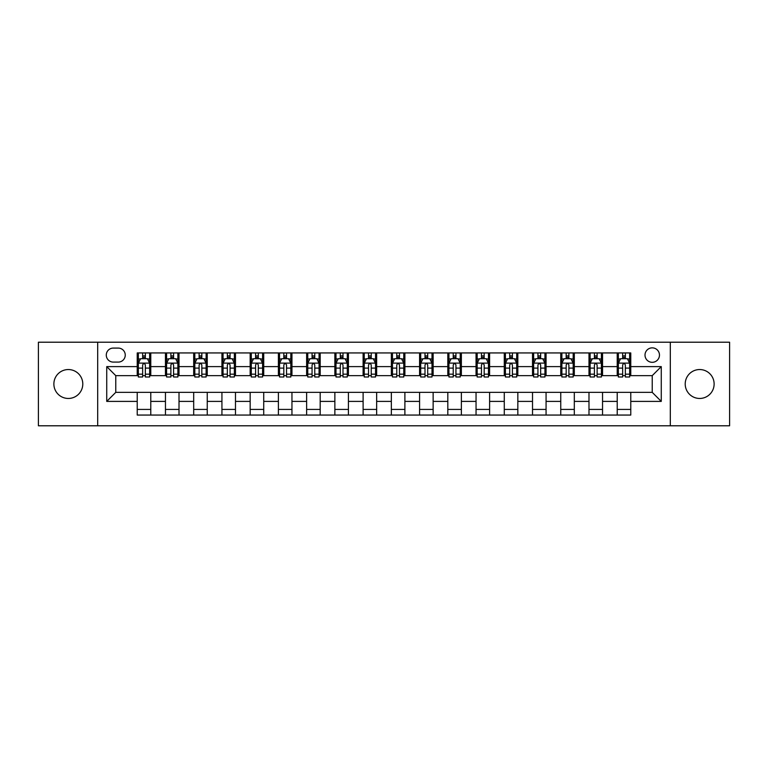 <?xml version="1.0" encoding="UTF-8"?>
<svg xmlns="http://www.w3.org/2000/svg" width="768" height="768" viewBox="0 0 768 768"><rect width="100%" height="100%" fill="white"/><g stroke="black" fill="none" stroke-linecap="round" stroke-linejoin="round"><path stroke-width="1.15" d="M699.667 369.542A14.458 14.458 0 0 0 685.21 384A14.458 14.458 0 0 0 699.667 398.458A14.458 14.458 0 0 0 714.125 384A14.458 14.458 0 0 0 699.667 369.542M68.333 369.542A14.458 14.458 0 0 0 53.875 384A14.458 14.458 0 0 0 68.333 398.458A14.458 14.458 0 0 0 82.79 384A14.458 14.458 0 0 0 68.333 369.542M652.234 347.856A7.229 7.229 0 0 0 645.005 355.085A7.229 7.229 0 0 0 652.234 362.314A7.229 7.229 0 0 0 659.462 355.085A7.229 7.229 0 0 0 652.234 347.856M670.31 425.789L729.6 425.789L729.6 342.211L670.31 342.211L670.31 425.789L97.69 425.789L97.69 342.211L38.4 342.211L38.4 425.789L97.69 425.789M113.28 362.093L118.253 362.093A6.998 6.998 0 0 0 125.251 355.085A6.998 6.998 0 0 0 118.253 348.086L113.28 348.086A6.998 6.998 0 0 0 106.282 355.085A6.998 6.998 0 0 0 113.28 362.093M670.31 342.211L97.69 342.211M137.222 401.395L106.733 401.395L106.733 366.605L137.222 366.605L137.222 375.638L115.766 375.638L115.766 392.362L137.222 392.362L137.222 415.056L630.778 415.056L630.778 392.362L652.234 392.362L652.234 375.638L630.778 375.638L630.778 366.605L661.267 366.605L661.267 401.395L630.778 401.395M630.778 366.605L630.778 352.944L137.222 352.944L137.222 366.605M617.222 352.944L617.222 375.638L618.355 375.638M622.646 375.638L625.354 375.638M629.645 375.638L630.778 375.638M617.222 375.638L601.411 375.638M588.989 352.944L588.989 375.638L590.122 375.638M594.413 375.638L597.12 375.638M588.989 375.638L573.178 375.638M560.755 352.944L560.755 375.638L561.878 375.638M566.17 375.638L568.886 375.638M560.755 375.638L544.944 375.638M532.522 352.944L532.522 375.638L533.645 375.638M537.936 375.638L540.653 375.638M532.522 375.638L516.71 375.638M504.278 352.944L504.278 375.638L505.411 375.638M509.702 375.638L512.41 375.638M504.278 375.638L488.467 375.638M476.045 352.944L476.045 375.638L477.178 375.638M481.469 375.638L484.176 375.638M476.045 375.638L460.234 375.638M447.811 352.944L447.811 375.638L448.944 375.638M453.235 375.638L455.942 375.638M447.811 375.638L432 375.638M419.578 352.944L419.578 375.638L420.71 375.638M425.002 375.638L427.709 375.638M419.578 375.638L403.766 375.638M391.344 352.944L391.344 375.638L392.467 375.638M396.758 375.638L399.475 375.638M391.344 375.638L375.533 375.638M363.11 352.944L363.11 375.638L364.234 375.638M368.525 375.638L371.242 375.638M363.11 375.638L347.29 375.638M334.867 352.944L334.867 375.638L336 375.638M340.291 375.638L342.998 375.638M334.867 375.638L319.056 375.638M306.634 352.944L306.634 375.638L307.766 375.638M312.058 375.638L314.765 375.638M306.634 375.638L290.822 375.638M278.4 352.944L278.4 375.638L279.533 375.638M283.824 375.638L286.531 375.638M278.4 375.638L262.589 375.638M250.166 352.944L250.166 375.638L251.29 375.638M255.59 375.638L258.298 375.638M250.166 375.638L234.355 375.638M221.933 352.944L221.933 375.638L223.056 375.638M227.347 375.638L230.064 375.638M221.933 375.638L206.122 375.638M193.69 352.944L193.69 375.638L194.822 375.638M199.114 375.638L201.83 375.638M193.69 375.638L177.878 375.638M165.456 352.944L165.456 375.638L166.589 375.638M170.88 375.638L173.587 375.638M165.456 375.638L149.645 375.638M137.222 375.638L138.355 375.638M142.646 375.638L145.354 375.638M137.222 392.362L150.778 392.362L150.778 415.056M630.778 392.362L150.778 392.362M150.778 352.944L150.778 375.638M137.222 358.589L138.355 358.589M142.646 358.589L145.354 358.589M149.645 358.589L150.778 358.589M137.222 409.411L150.778 409.411M165.456 392.362L165.456 415.056M179.011 352.944L179.011 375.638M165.456 358.589L166.589 358.589M170.88 358.589L173.587 358.589M177.878 358.589L179.011 358.589M179.011 392.362L179.011 415.056M165.456 409.411L179.011 409.411M193.69 392.362L193.69 415.056M207.245 392.362L207.245 415.056M193.69 409.411L207.245 409.411M207.245 352.944L207.245 375.638M193.69 358.589L194.822 358.589M199.114 358.589L201.83 358.589M206.122 358.589L207.245 358.589M221.933 392.362L221.933 415.056M235.478 392.362L235.478 415.056M221.933 409.411L235.478 409.411M235.478 352.944L235.478 375.638M221.933 358.589L223.056 358.589M227.347 358.589L230.064 358.589M234.355 358.589L235.478 358.589M250.166 392.362L250.166 415.056M263.722 392.362L263.722 415.056M250.166 409.411L263.722 409.411M263.722 352.944L263.722 375.638M250.166 358.589L251.29 358.589M255.59 358.589L258.298 358.589M262.589 358.589L263.722 358.589M278.4 392.362L278.4 415.056M291.955 392.362L291.955 415.056M278.4 409.411L291.955 409.411M291.955 352.944L291.955 375.638M278.4 358.589L279.533 358.589M283.824 358.589L286.531 358.589M290.822 358.589L291.955 358.589M306.634 392.362L306.634 415.056M320.189 392.362L320.189 415.056M306.634 409.411L320.189 409.411M320.189 352.944L320.189 375.638M306.634 358.589L307.766 358.589M312.058 358.589L314.765 358.589M319.056 358.589L320.189 358.589M334.867 392.362L334.867 415.056M348.422 392.362L348.422 415.056M334.867 409.411L348.422 409.411M348.422 352.944L348.422 375.638M334.867 358.589L336 358.589M340.291 358.589L342.998 358.589M347.29 358.589L348.422 358.589M363.11 392.362L363.11 415.056M376.656 392.362L376.656 415.056M363.11 409.411L376.656 409.411M376.656 352.944L376.656 375.638M363.11 358.589L364.234 358.589M368.525 358.589L371.242 358.589M375.533 358.589L376.656 358.589M391.344 392.362L391.344 415.056M404.89 392.362L404.89 415.056M391.344 409.411L404.89 409.411M404.89 352.944L404.89 375.638M391.344 358.589L392.467 358.589M396.758 358.589L399.475 358.589M403.766 358.589L404.89 358.589M419.578 392.362L419.578 415.056M433.133 392.362L433.133 415.056M419.578 409.411L433.133 409.411M433.133 352.944L433.133 375.638M419.578 358.589L420.71 358.589M425.002 358.589L427.709 358.589M432 358.589L433.133 358.589M447.811 392.362L447.811 415.056M461.366 392.362L461.366 415.056M447.811 409.411L461.366 409.411M461.366 352.944L461.366 375.638M447.811 358.589L448.944 358.589M453.235 358.589L455.942 358.589M460.234 358.589L461.366 358.589M476.045 392.362L476.045 415.056M489.6 392.362L489.6 415.056M476.045 409.411L489.6 409.411M489.6 352.944L489.6 375.638M476.045 358.589L477.178 358.589M481.469 358.589L484.176 358.589M488.467 358.589L489.6 358.589M504.278 392.362L504.278 415.056M517.834 392.362L517.834 415.056M504.278 409.411L517.834 409.411M517.834 352.944L517.834 375.638M504.278 358.589L505.411 358.589M509.702 358.589L512.41 358.589M516.71 358.589L517.834 358.589M532.522 392.362L532.522 415.056M546.067 392.362L546.067 415.056M532.522 409.411L546.067 409.411M546.067 352.944L546.067 375.638M532.522 358.589L533.645 358.589M537.936 358.589L540.653 358.589M544.944 358.589L546.067 358.589M560.755 392.362L560.755 415.056M574.31 392.362L574.31 415.056M560.755 409.411L574.31 409.411M574.31 352.944L574.31 375.638M560.755 358.589L561.878 358.589M566.17 358.589L568.886 358.589M573.178 358.589L574.31 358.589M588.989 392.362L588.989 415.056M602.544 392.362L602.544 415.056M588.989 409.411L602.544 409.411M602.544 352.944L602.544 375.638M588.989 358.589L590.122 358.589M594.413 358.589L597.12 358.589M601.411 358.589L602.544 358.589M617.222 392.362L617.222 415.056M617.222 409.411L630.778 409.411M617.222 358.589L618.355 358.589M622.646 358.589L625.354 358.589M629.645 358.589L630.778 358.589M115.766 375.638L106.733 366.605M115.766 392.362L106.733 401.395M661.267 366.605L652.234 375.638M661.267 401.395L652.234 392.362M145.354 355.882L142.646 355.882M149.645 374.17L145.354 374.17L145.354 377.002L149.645 377.002L149.645 363.216L147.389 358.704L140.611 358.704L138.355 363.216L138.355 377.002L142.646 377.002L142.646 374.17L138.355 374.17M138.355 363.216L138.355 352.944M149.645 363.216L149.645 352.944M142.646 358.704L142.646 352.944M145.354 352.944L145.354 358.704M145.354 374.17L145.354 364.915C144.451 363.168 143.549 363.168 142.646 364.915L142.646 374.17M173.587 355.882L170.88 355.882M177.878 374.17L173.587 374.17L173.587 377.002L177.878 377.002L177.878 363.216L175.622 358.704L168.845 358.704L166.589 363.216L166.589 377.002L170.88 377.002L170.88 374.17L166.589 374.17M166.589 363.216L166.589 352.944M177.878 363.216L177.878 352.944M170.88 358.704L170.88 352.944M173.587 352.944L173.587 358.704M173.587 374.17L173.587 364.915C172.685 363.168 171.782 363.168 170.88 364.915L170.88 374.17M201.83 355.882L199.114 355.882M206.122 374.17L201.83 374.17L201.83 377.002L206.122 377.002L206.122 363.216L203.856 358.704L197.078 358.704L194.822 363.216L194.822 377.002L199.114 377.002L199.114 374.17L194.822 374.17M194.822 363.216L194.822 352.944M206.122 363.216L206.122 352.944M199.114 358.704L199.114 352.944M201.83 352.944L201.83 358.704M201.83 374.17L201.83 364.915C200.928 363.168 200.016 363.168 199.114 364.915L199.114 374.17M230.064 355.882L227.347 355.882M234.355 374.17L230.064 374.17L230.064 377.002L234.355 377.002L234.355 363.216L232.09 358.704L225.322 358.704L223.056 363.216L223.056 377.002L227.347 377.002L227.347 374.17L223.056 374.17M223.056 363.216L223.056 352.944M234.355 363.216L234.355 352.944M227.347 358.704L227.347 352.944M230.064 352.944L230.064 358.704M230.064 374.17L230.064 364.915C229.162 363.168 228.259 363.168 227.347 364.915L227.347 374.17M258.298 355.882L255.59 355.882M262.589 374.17L258.298 374.17L258.298 377.002L262.589 377.002L262.589 363.216L260.333 358.704L253.555 358.704L251.29 363.216L251.29 377.002L255.59 377.002L255.59 374.17L251.29 374.17M251.29 363.216L251.29 352.944M262.589 363.216L262.589 352.944M255.59 358.704L255.59 352.944M258.298 352.944L258.298 358.704M258.298 374.17L258.298 364.915C257.395 363.168 256.493 363.168 255.59 364.915L255.59 374.17M286.531 355.882L283.824 355.882M290.822 374.17L286.531 374.17L286.531 377.002L290.822 377.002L290.822 363.216L288.566 358.704L281.789 358.704L279.533 363.216L279.533 377.002L283.824 377.002L283.824 374.17L279.533 374.17M279.533 363.216L279.533 352.944M290.822 363.216L290.822 352.944M283.824 358.704L283.824 352.944M286.531 352.944L286.531 358.704M286.531 374.17L286.531 364.915C285.629 363.168 284.726 363.168 283.824 364.915L283.824 374.17M314.765 355.882L312.058 355.882M319.056 374.17L314.765 374.17L314.765 377.002L319.056 377.002L319.056 363.216L316.8 358.704L310.022 358.704L307.766 363.216L307.766 377.002L312.058 377.002L312.058 374.17L307.766 374.17M307.766 363.216L307.766 352.944M319.056 363.216L319.056 352.944M312.058 358.704L312.058 352.944M314.765 352.944L314.765 358.704M314.765 374.17L314.765 364.915C313.862 363.168 312.96 363.168 312.058 364.915L312.058 374.17M342.998 355.882L340.291 355.882M347.29 374.17L342.998 374.17L342.998 377.002L347.29 377.002L347.29 363.216L345.034 358.704L338.256 358.704L336 363.216L336 377.002L340.291 377.002L340.291 374.17L336 374.17M336 363.216L336 352.944M347.29 363.216L347.29 352.944M340.291 358.704L340.291 352.944M342.998 352.944L342.998 358.704M342.998 374.17L342.998 364.915C342.096 363.168 341.194 363.168 340.291 364.915L340.291 374.17M371.242 355.882L368.525 355.882M375.533 374.17L371.242 374.17L371.242 377.002L375.533 377.002L375.533 363.216L373.267 358.704L366.49 358.704L364.234 363.216L364.234 377.002L368.525 377.002L368.525 374.17L364.234 374.17M364.234 363.216L364.234 352.944M375.533 363.216L375.533 352.944M368.525 358.704L368.525 352.944M371.242 352.944L371.242 358.704M371.242 374.17L371.242 364.915C370.339 363.168 369.427 363.168 368.525 364.915L368.525 374.17M399.475 355.882L396.758 355.882M403.766 374.17L399.475 374.17L399.475 377.002L403.766 377.002L403.766 363.216L401.51 358.704L394.733 358.704L392.467 363.216L392.467 377.002L396.758 377.002L396.758 374.17L392.467 374.17M392.467 363.216L392.467 352.944M403.766 363.216L403.766 352.944M396.758 358.704L396.758 352.944M399.475 352.944L399.475 358.704M399.475 374.17L399.475 364.915C398.573 363.168 397.67 363.168 396.758 364.915L396.758 374.17M427.709 355.882L425.002 355.882M432 374.17L427.709 374.17L427.709 377.002L432 377.002L432 363.216L429.744 358.704L422.966 358.704L420.71 363.216L420.71 377.002L425.002 377.002L425.002 374.17L420.71 374.17M420.71 363.216L420.71 352.944M432 363.216L432 352.944M425.002 358.704L425.002 352.944M427.709 352.944L427.709 358.704M427.709 374.17L427.709 364.915C426.806 363.168 425.904 363.168 425.002 364.915L425.002 374.17M455.942 355.882L453.235 355.882M460.234 374.17L455.942 374.17L455.942 377.002L460.234 377.002L460.234 363.216L457.978 358.704L451.2 358.704L448.944 363.216L448.944 377.002L453.235 377.002L453.235 374.17L448.944 374.17M448.944 363.216L448.944 352.944M460.234 363.216L460.234 352.944M453.235 358.704L453.235 352.944M455.942 352.944L455.942 358.704M455.942 374.17L455.942 364.915C455.04 363.168 454.138 363.168 453.235 364.915L453.235 374.17M484.176 355.882L481.469 355.882M488.467 374.17L484.176 374.17L484.176 377.002L488.467 377.002L488.467 363.216L486.211 358.704L479.434 358.704L477.178 363.216L477.178 377.002L481.469 377.002L481.469 374.17L477.178 374.17M477.178 363.216L477.178 352.944M488.467 363.216L488.467 352.944M481.469 358.704L481.469 352.944M484.176 352.944L484.176 358.704M484.176 374.17L484.176 364.915C483.274 363.168 482.371 363.168 481.469 364.915L481.469 374.17M512.41 355.882L509.702 355.882M516.71 374.17L512.41 374.17L512.41 377.002L516.71 377.002L516.71 363.216L514.445 358.704L507.667 358.704L505.411 363.216L505.411 377.002L509.702 377.002L509.702 374.17L505.411 374.17M505.411 363.216L505.411 352.944M516.71 363.216L516.71 352.944M509.702 358.704L509.702 352.944M512.41 352.944L512.41 358.704M512.41 374.17L512.41 364.915C511.507 363.168 510.605 363.168 509.702 364.915L509.702 374.17M540.653 355.882L537.936 355.882M544.944 374.17L540.653 374.17L540.653 377.002L544.944 377.002L544.944 363.216L542.678 358.704L535.91 358.704L533.645 363.216L533.645 377.002L537.936 377.002L537.936 374.17L533.645 374.17M533.645 363.216L533.645 352.944M544.944 363.216L544.944 352.944M537.936 358.704L537.936 352.944M540.653 352.944L540.653 358.704M540.653 374.17L540.653 364.915C539.75 363.168 538.848 363.168 537.936 364.915L537.936 374.17M568.886 355.882L566.17 355.882M573.178 374.17L568.886 374.17L568.886 377.002L573.178 377.002L573.178 363.216L570.922 358.704L564.144 358.704L561.878 363.216L561.878 377.002L566.17 377.002L566.17 374.17L561.878 374.17M561.878 363.216L561.878 352.944M573.178 363.216L573.178 352.944M566.17 358.704L566.17 352.944M568.886 352.944L568.886 358.704M568.886 374.17L568.886 364.915C567.984 363.168 567.082 363.168 566.17 364.915L566.17 374.17M597.12 355.882L594.413 355.882M601.411 374.17L597.12 374.17L597.12 377.002L601.411 377.002L601.411 363.216L599.155 358.704L592.378 358.704L590.122 363.216L590.122 377.002L594.413 377.002L594.413 374.17L590.122 374.17M590.122 363.216L590.122 352.944M601.411 363.216L601.411 352.944M594.413 358.704L594.413 352.944M597.12 352.944L597.12 358.704M597.12 374.17L597.12 364.915C596.218 363.168 595.315 363.168 594.413 364.915L594.413 374.17M625.354 355.882L622.646 355.882M629.645 374.17L625.354 374.17L625.354 377.002L629.645 377.002L629.645 363.216L627.389 358.704L620.611 358.704L618.355 363.216L618.355 377.002L622.646 377.002L622.646 374.17L618.355 374.17M618.355 363.216L618.355 352.944M629.645 363.216L629.645 352.944M622.646 358.704L622.646 352.944M625.354 352.944L625.354 358.704M625.354 374.17L625.354 364.915C624.451 363.168 623.549 363.168 622.646 364.915L622.646 374.17M165.456 401.395L150.778 401.395M165.456 366.605L150.778 366.605M193.69 366.605L179.011 366.605M193.69 401.395L179.011 401.395M221.933 366.605L207.245 366.605M221.933 401.395L207.245 401.395M250.166 366.605L235.478 366.605M250.166 401.395L235.478 401.395M278.4 366.605L263.722 366.605M278.4 401.395L263.722 401.395M306.634 366.605L291.955 366.605M306.634 401.395L291.955 401.395M334.867 366.605L320.189 366.605M334.867 401.395L320.189 401.395M363.11 366.605L348.422 366.605M363.11 401.395L348.422 401.395M391.344 366.605L376.656 366.605M391.344 401.395L376.656 401.395M419.578 366.605L404.89 366.605M419.578 401.395L404.89 401.395M447.811 366.605L433.133 366.605M447.811 401.395L433.133 401.395M476.045 366.605L461.366 366.605M476.045 401.395L461.366 401.395M504.278 366.605L489.6 366.605M504.278 401.395L489.6 401.395M532.522 366.605L517.834 366.605M532.522 401.395L517.834 401.395M560.755 366.605L546.067 366.605M560.755 401.395L546.067 401.395M588.989 366.605L574.31 366.605M588.989 401.395L574.31 401.395M617.222 366.605L602.544 366.605M617.222 401.395L602.544 401.395M149.587 363.11L138.413 363.11M138.355 358.973L140.477 358.973M147.523 358.973L149.645 358.973M142.646 368.112L138.355 368.112M149.645 368.112L145.354 368.112M145.354 357.312L142.646 357.312M177.83 363.11L166.646 363.11M166.589 358.973L168.71 358.973M175.757 358.973L177.878 358.973M170.88 368.112L166.589 368.112M177.878 368.112L173.587 368.112M173.587 357.312L170.88 357.312M206.064 363.11L194.88 363.11M194.822 358.973L196.944 358.973M203.99 358.973L206.122 358.973M199.114 368.112L194.822 368.112M206.122 368.112L201.83 368.112M201.83 357.312L199.114 357.312M234.298 363.11L223.114 363.11M223.056 358.973L225.178 358.973M232.234 358.973L234.355 358.973M227.347 368.112L223.056 368.112M234.355 368.112L230.064 368.112M230.064 357.312L227.347 357.312M262.531 363.11L251.347 363.11M251.29 358.973L253.421 358.973M260.467 358.973L262.589 358.973M255.59 368.112L251.29 368.112M262.589 368.112L258.298 368.112M258.298 357.312L255.59 357.312M290.765 363.11L279.59 363.11M279.533 358.973L281.654 358.973M288.701 358.973L290.822 358.973M283.824 368.112L279.533 368.112M290.822 368.112L286.531 368.112M286.531 357.312L283.824 357.312M318.998 363.11L307.824 363.11M307.766 358.973L309.888 358.973M316.934 358.973L319.056 358.973M312.058 368.112L307.766 368.112M319.056 368.112L314.765 368.112M314.765 357.312L312.058 357.312M347.242 363.11L336.058 363.11M336 358.973L338.122 358.973M345.168 358.973L347.29 358.973M340.291 368.112L336 368.112M347.29 368.112L342.998 368.112M342.998 357.312L340.291 357.312M375.475 363.11L364.291 363.11M364.234 358.973L366.355 358.973M373.402 358.973L375.533 358.973M368.525 368.112L364.234 368.112M375.533 368.112L371.242 368.112M371.242 357.312L368.525 357.312M403.709 363.11L392.525 363.11M392.467 358.973L394.598 358.973M401.645 358.973L403.766 358.973M396.758 368.112L392.467 368.112M403.766 368.112L399.475 368.112M399.475 357.312L396.758 357.312M431.942 363.11L420.758 363.11M420.71 358.973L422.832 358.973M429.878 358.973L432 358.973M425.002 368.112L420.71 368.112M432 368.112L427.709 368.112M427.709 357.312L425.002 357.312M460.176 363.11L449.002 363.11M448.944 358.973L451.066 358.973M458.112 358.973L460.234 358.973M453.235 368.112L448.944 368.112M460.234 368.112L455.942 368.112M455.942 357.312L453.235 357.312M488.41 363.11L477.235 363.11M477.178 358.973L479.299 358.973M486.346 358.973L488.467 358.973M481.469 368.112L477.178 368.112M488.467 368.112L484.176 368.112M484.176 357.312L481.469 357.312M516.653 363.11L505.469 363.11M505.411 358.973L507.533 358.973M514.579 358.973L516.71 358.973M509.702 368.112L505.411 368.112M516.71 368.112L512.41 368.112M512.41 357.312L509.702 357.312M544.886 363.11L533.702 363.11M533.645 358.973L535.766 358.973M542.822 358.973L544.944 358.973M537.936 368.112L533.645 368.112M544.944 368.112L540.653 368.112M540.653 357.312L537.936 357.312M573.12 363.11L561.936 363.11M561.878 358.973L564.01 358.973M571.056 358.973L573.178 358.973M566.17 368.112L561.878 368.112M573.178 368.112L568.886 368.112M568.886 357.312L566.17 357.312M601.354 363.11L590.17 363.11M590.122 358.973L592.243 358.973M599.29 358.973L601.411 358.973M594.413 368.112L590.122 368.112M601.411 368.112L597.12 368.112M597.12 357.312L594.413 357.312M629.587 363.11L618.413 363.11M618.355 358.973L620.477 358.973M627.523 358.973L629.645 358.973M622.646 368.112L618.355 368.112M629.645 368.112L625.354 368.112M625.354 357.312L622.646 357.312"/></g></svg>
